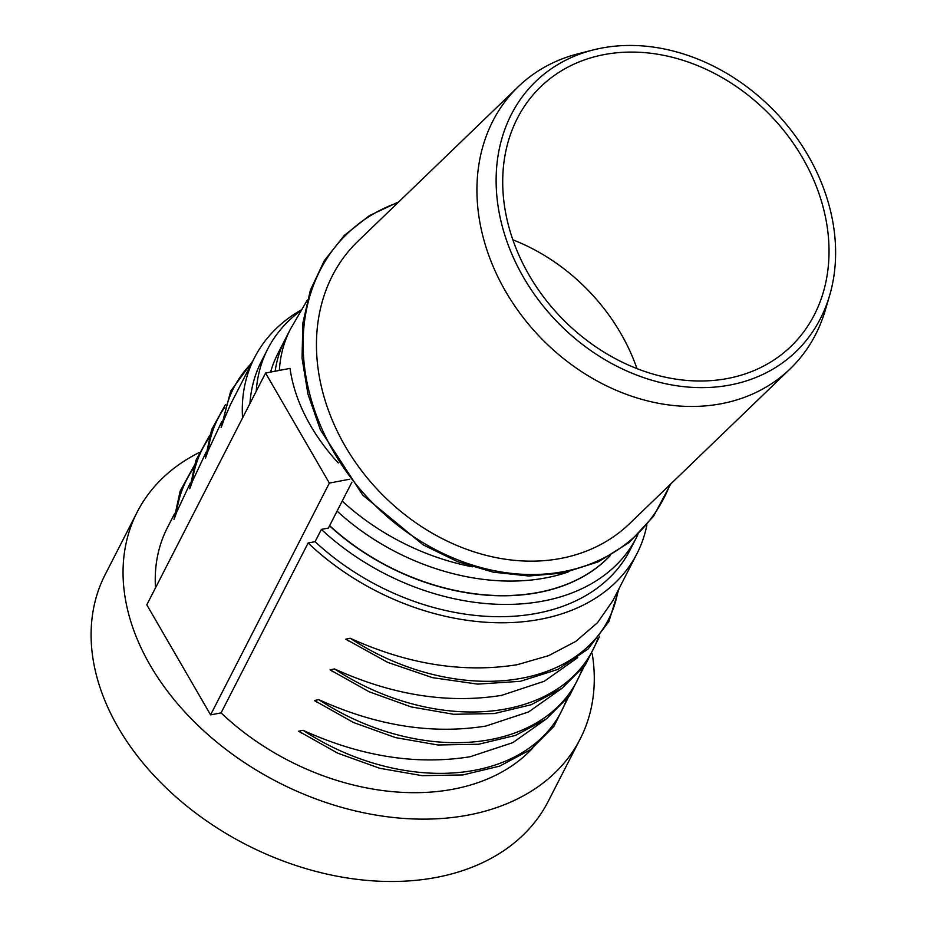 <?xml version="1.0" encoding="UTF-8"?>
<svg xmlns="http://www.w3.org/2000/svg" width="927" height="927" viewBox="0 0 927 927"><rect width="100%" height="100%" fill="white"/><g stroke="black" fill="none" stroke-linecap="round" stroke-linejoin="round"><path stroke-width="1.39" d="M279.375 370.406A195.921 138.749 27.1 0 1 290.325 329.317L277.741 353.859A195.921 138.749 27.1 0 0 270.591 372.086A195.921 138.749 -152.9 0 1 277.648 354.068L285.192 339.328A195.921 138.749 -152.9 0 0 275.157 371.217M329.641 525.632A195.921 138.749 27.1 0 0 538.575 592.376A195.921 138.749 27.1 0 0 609.92 555.852M727.695 378.459A180.301 145.493 -133.9 0 1 534.126 283.372A180.301 145.493 -133.9 0 1 540.742 86.732A180.301 145.493 -133.9 0 1 604.033 54.623A180.301 145.493 -133.9 0 1 797.602 149.71A180.301 145.493 -133.9 0 1 790.998 346.35A180.301 145.493 -133.9 0 1 727.695 378.459M593.118 49.965L578.251 53.754A195.921 158.1 46.1 0 0 518.263 86.686L357.787 241.379A195.921 158.1 46.1 0 0 350.603 455.053A195.921 158.1 46.1 0 0 560.951 558.39A195.921 158.1 46.1 0 0 629.734 523.488L790.21 368.807A195.921 158.1 46.1 0 0 825.331 310.07L829.653 295.354A187.567 151.356 -133.9 0 1 730.186 384.983A187.567 151.356 -133.9 0 1 510.568 251.032A187.567 151.356 -133.9 0 1 593.118 49.965A187.567 151.356 -133.9 0 1 601.542 48.1A187.567 151.356 -133.9 0 1 778.332 115.203A187.567 151.356 -133.9 0 1 829.653 295.354M518.263 86.686A195.921 158.1 46.1 0 0 511.078 300.371A195.921 158.1 46.1 0 0 721.426 403.697A195.921 158.1 46.1 0 0 790.21 368.807M592.26 653.941A248.865 176.234 -152.9 0 1 580.151 739.039L548.205 801.391A248.865 176.234 -152.9 0 1 436.547 877.382A248.865 176.234 -152.9 0 1 171.901 793.28A248.865 176.234 -152.9 0 1 105.249 574.416L137.196 512.063A248.865 176.234 -152.9 0 1 199.235 452.515M580.151 739.039A248.865 176.234 -152.9 0 1 468.494 815.03A248.865 176.234 -152.9 0 1 203.859 730.928A248.865 176.234 -152.9 0 1 137.196 512.063M568.17 571.994A195.921 138.749 -152.9 0 1 337.08 511.101M610.105 555.736A195.921 138.749 -152.9 0 1 329.537 525.829M351.912 482.167L328.378 528.077L321.379 529.41L315.087 541.681L308.123 543.002L221.078 712.886L210.591 714.879L146.802 604.821L265.574 373.036L290.024 368.378A199.247 141.101 -152.9 0 0 338.262 462.955M265.574 373.036L329.363 483.094L349.653 479.224M329.363 483.094L210.591 714.879M155.504 587.834A214.867 152.167 -152.9 0 1 167.451 527.567L174.6 513.616M532.747 748.019A214.867 152.167 -152.9 0 1 221.078 712.886M646.919 524.833A214.867 152.167 -152.9 0 1 636.953 553.674A214.867 152.167 -152.9 0 1 308.123 543.002M301.611 733.095L298.656 731.218L303.048 730.302C360.719 756.513 416.408 765.331 470.105 756.745L512.863 742.62L546.316 718.958M317.335 702.411L314.38 700.534L318.761 699.618C376.443 725.829 432.133 734.647 485.829 726.061L528.587 711.936L562.04 688.263M333.06 671.727L330.093 669.85L334.485 668.935C392.167 695.146 447.857 703.964 501.553 695.377L544.3 681.241L577.764 657.579M348.784 641.044L345.817 639.167L350.209 638.251C407.892 664.462 463.581 673.28 517.278 664.694L548.703 655.621L575.771 641.403L597.475 622.735L612.898 600.603L636.953 553.674M242.55 417.961A214.867 152.167 -152.9 0 1 254.496 357.695A214.867 152.167 -152.9 0 1 301.055 310.035M254.496 357.695L230.441 404.624L223.789 420.128C221.101 427.996 220.626 428.923 222.353 422.932M221.762 421.565L208.065 450.812C205.377 458.68 204.902 459.607 206.628 453.616M206.037 452.249L192.341 481.495C189.664 489.363 189.178 490.29 190.904 484.3M190.313 482.932L176.617 512.191C173.94 520.047 173.453 520.986 175.18 514.983M249.942 403.523A207.057 146.628 -152.9 0 1 261.449 361.263L267.729 348.981A207.057 146.628 -152.9 0 1 300.522 310.916M256.234 391.252A207.057 146.628 -152.9 0 1 267.729 348.981M637.834 534.659A207.057 146.628 -152.9 0 1 636.281 537.834A207.057 146.628 -152.9 0 1 321.379 529.41M636.281 537.834L629.989 550.105A207.057 146.628 -152.9 0 1 315.087 541.681M342.214 501.078A195.921 138.749 27.1 0 0 472.364 566.826M398.042 202.573A208.795 168.494 46.1 0 0 322.295 429.699A208.795 168.494 46.1 0 0 563.686 571.577A208.795 168.494 46.1 0 0 669.989 484.694M636.988 368.61A180.301 145.493 46.1 0 0 512.84 239.815M223.789 420.128A192.132 136.06 -152.9 0 1 251.657 363.222M208.065 450.812A192.132 136.06 -152.9 0 1 224.601 407.521M192.341 481.495A192.132 136.06 -152.9 0 1 208.876 438.204M350.209 638.251A192.132 136.06 27.1 0 0 617.996 590.661M334.485 668.935A192.132 136.06 27.1 0 0 597.845 638.506M318.761 699.618A192.132 136.06 27.1 0 0 582.121 669.19M176.617 512.191A192.132 136.06 -152.9 0 1 193.152 468.888M303.048 730.302A192.132 136.06 27.1 0 0 566.397 699.873M670.766 483.94L653.593 516.177L629.12 542.527L598.471 561.774L563.037 573.06L528.772 576.003L493.199 572.144L457.579 561.646L423.164 544.879L362.724 495.099L320.371 429.815L307.961 394.16L302.051 358.17L302.862 323.106L310.371 290.209L324.323 260.649L344.218 235.493L369.352 215.655L398.83 201.819M290.325 329.317L307.358 300.012M221.159 427.359L230.707 391.113L252.781 361.043M205.435 458.042L211.634 429.664L225.446 404.612M189.722 488.726L195.91 460.348L209.722 435.296M619.109 588.483L608.9 621.507L588.031 649.062L557.857 669.41L520.302 681.322L477.66 684.114L432.538 677.66L387.671 662.365L345.817 639.167M599.711 636.119L585.354 664.949L562.075 688.24L531.171 704.74L494.369 713.558L453.639 714.288L411.171 706.907L369.236 691.82L330.093 669.85M583.987 666.803L569.63 695.632L546.351 718.935L515.447 735.424L478.645 744.242L437.915 744.984L395.447 737.591L353.511 722.515L314.38 700.534M173.998 519.41L180.186 491.032L193.998 465.98M568.263 697.486L553.917 726.316L530.626 749.619L499.723 766.108L462.921 774.937L422.191 775.667L379.722 768.286L337.787 753.199L298.656 731.218"/></g></svg>
